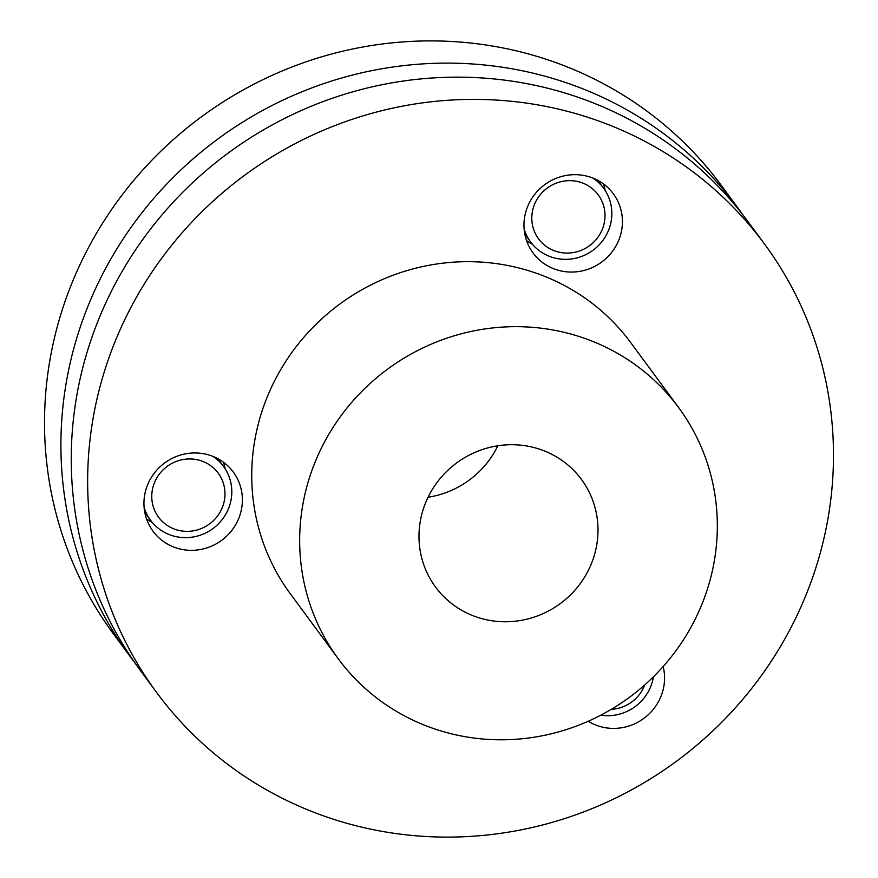 <?xml version="1.0" encoding="UTF-8"?>
<svg xmlns="http://www.w3.org/2000/svg" width="878" height="878" viewBox="0 0 878 878"><rect width="100%" height="100%" fill="white"/><g stroke="black" fill="none" stroke-linecap="round" stroke-linejoin="round"><path stroke-width="1.32" d="M213.003 456.428A45.327 43.68 -36.4 0 1 214.451 457.427A45.327 43.68 -36.4 0 1 223.539 466.481A45.327 43.68 -36.4 0 1 218.062 524.199A45.327 43.68 -36.4 0 1 159.686 529.324A45.327 43.68 -36.4 0 1 150.588 520.281A45.327 43.68 -36.4 0 1 144.091 507.243M210.775 465.746A37.074 35.724 -36.4 0 1 217.327 516.275A37.074 35.724 -36.4 0 1 165.975 524.561A37.074 35.724 -36.4 0 1 159.423 474.021A37.074 35.724 -36.4 0 1 210.775 465.746M653.441 676.773A45.327 43.68 -36.4 0 1 600.793 715.186M644.748 684.906A37.074 35.724 -36.4 0 1 611.22 709.369M593.034 178.135A45.327 43.68 -36.4 0 1 603.57 188.188A45.327 43.68 -36.4 0 1 584.057 255.432A45.327 43.68 -36.4 0 1 530.619 241.999A45.327 43.68 -36.4 0 1 524.133 228.96M582.279 249.868A37.074 35.724 -36.4 0 1 534.526 231.77A37.074 35.724 -36.4 0 1 554.534 183.864A37.074 35.724 -36.4 0 1 602.275 201.962A37.074 35.724 -36.4 0 1 582.279 249.868M698.065 613.195A211.51 203.828 -36.4 0 1 338.26 658.774A211.51 203.828 -36.4 0 1 318.923 453.278A211.51 203.828 -36.4 0 1 678.727 407.699A211.51 203.828 -36.4 0 1 698.065 613.195M338.26 658.774L290.333 593.78A211.51 203.828 -36.4 0 1 270.995 388.285A211.51 203.828 -36.4 0 1 630.799 342.705L678.727 407.699M663.164 666.534A49.859 48.049 -36.4 0 1 660.026 698.57A49.859 48.049 -36.4 0 1 588.194 721.255M148.481 482.801A49.859 48.049 -36.4 0 1 233.296 472.057A49.859 48.049 -36.4 0 1 237.85 520.5A49.859 48.049 -36.4 0 1 153.035 531.245A49.859 48.049 -36.4 0 1 148.481 482.801M528.512 204.519A49.859 48.049 -36.4 0 1 613.327 193.775A49.859 48.049 -36.4 0 1 617.882 242.218A49.859 48.049 -36.4 0 1 533.067 252.963A49.859 48.049 -36.4 0 1 528.512 204.519M122.042 325.464A377.705 363.964 -36.4 0 1 764.551 244.073A377.705 363.964 -36.4 0 1 799.09 611.033A377.705 363.964 -36.4 0 1 156.58 692.424A377.705 363.964 -36.4 0 1 122.042 325.464M427.246 498.967A90.653 87.35 -36.4 0 1 581.445 479.432A90.653 87.35 -36.4 0 1 589.742 567.506A90.653 87.35 -36.4 0 1 435.532 587.042A90.653 87.35 -36.4 0 1 427.246 498.967M526.57 240.594A49.859 48.049 143.6 0 0 532.408 244.249M146.538 518.876A49.859 48.049 143.6 0 0 152.377 522.531M225.174 468.852A49.859 48.049 143.6 0 0 223.396 462.19M156.58 692.424L140.184 670.188A377.705 363.964 -36.4 0 1 105.645 303.228A377.705 363.964 -36.4 0 1 748.155 221.838L764.551 244.073M605.205 190.57A49.859 48.049 143.6 0 0 603.427 183.908M497.859 445.761A90.653 87.35 -36.4 0 1 428.069 497.233M135.102 663.11A377.705 363.964 -36.4 0 1 129.845 656.162L113.449 633.927A377.705 363.964 -36.4 0 1 78.91 266.967A377.705 363.964 -36.4 0 1 721.42 185.576L737.816 207.812A377.705 363.964 -36.4 0 1 742.898 214.891M129.845 656.162A377.705 363.964 -36.4 0 1 95.296 289.202A377.705 363.964 -36.4 0 1 737.816 207.812M223.539 466.481L217.766 458.645M150.588 520.281L144.804 512.445M530.619 241.999L524.835 234.163M603.57 188.188L597.797 180.352"/></g></svg>
